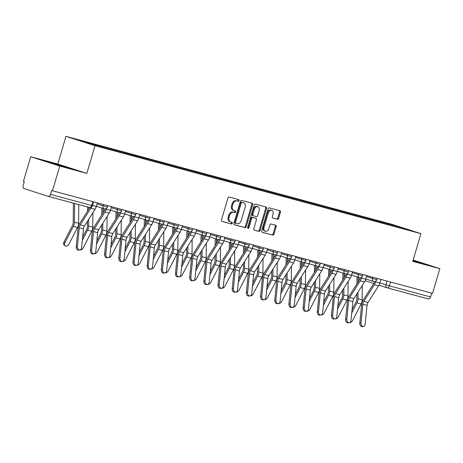<?xml version="1.0" encoding="UTF-8"?>
<svg xmlns="http://www.w3.org/2000/svg" width="463" height="463" viewBox="0 0 463 463"><rect width="100%" height="100%" fill="white"/><g stroke="black" fill="none" stroke-linecap="round" stroke-linejoin="round"><path stroke-width="0.69" d="M239.035 200.624A0.891 0.648 107.9 0 0 238.665 199.599L229.185 197.041A1.273 0.926 107.9 0 0 227.935 198.019L221.476 219.966A1.273 0.926 107.9 0 0 221.98 221.412A1.273 0.926 107.9 0 0 222.008 221.424L231.488 223.982A0.891 0.648 107.9 0 0 231.992 222.275L230.765 221.945A4.069 2.957 107.9 0 1 230.667 221.916A4.069 2.957 107.9 0 1 229.058 217.274L229.596 215.445A4.069 2.957 107.9 0 1 233.601 212.314L234.828 212.644A0.891 0.648 107.9 0 0 235.326 210.937L234.099 210.607A4.069 2.957 107.9 0 1 234 210.578A4.069 2.957 107.9 0 1 232.397 205.937L232.935 204.108A4.069 2.957 107.9 0 1 236.934 200.977L238.161 201.307A0.891 0.648 107.9 0 0 239.035 200.624M233.908 210.543L233.254 210.335A4.069 2.957 107.9 0 1 233.155 210.306A4.069 2.957 107.9 0 1 231.546 205.665L232.085 203.836A4.069 2.957 107.9 0 1 236.089 200.705L237.316 201.035A0.891 0.648 107.9 0 0 237.999 199.42M221.794 221.32L230.643 223.71A0.891 0.648 107.9 0 0 231.326 222.095M230.568 221.881L229.92 221.673A4.069 2.957 107.9 0 1 229.822 221.644A4.069 2.957 107.9 0 1 228.213 216.997L228.751 215.173A4.069 2.957 107.9 0 1 232.75 212.042L233.977 212.372A0.891 0.648 107.9 0 0 234.66 210.758M277.372 219.323A1.273 0.926 107.9 0 0 278.622 218.345L280.433 212.187A1.273 0.926 107.9 0 0 279.936 210.74A1.273 0.926 107.9 0 0 279.901 210.729L269.373 207.887A1.273 0.926 107.9 0 0 268.123 208.865L261.664 230.811A1.273 0.926 107.9 0 0 262.168 232.258A1.273 0.926 107.9 0 0 262.203 232.27L272.73 235.111A1.273 0.926 107.9 0 0 273.98 234.133L276.168 226.696A1.273 0.926 107.9 0 0 275.664 225.244A1.273 0.926 107.9 0 0 275.635 225.238L271.127 224.017A1.273 0.926 107.9 0 0 269.877 225.001L268.795 228.687A3.397 2.471 107.9 0 1 265.363 231.28A3.397 2.471 107.9 0 1 264.02 227.397L268.268 212.951A3.397 2.471 107.9 0 1 271.7 210.358A3.397 2.471 107.9 0 1 273.043 214.242L272.337 216.649A1.273 0.926 107.9 0 0 272.84 218.096A1.273 0.926 107.9 0 0 272.869 218.108L276.527 219.051A1.273 0.926 107.9 0 0 277.777 218.073L279.588 211.915A1.273 0.926 107.9 0 0 279.276 210.561M86.841 173.399L57.794 164.041L30.708 156.731L59.756 166.09L86.841 173.399L94.996 145.706L420.919 233.653L412.764 261.352L439.85 268.656L432.575 293.374L51.636 190.53L50.508 194.379L91.674 205.491L92.467 205.676L93.578 201.891M59.756 166.09L52.487 190.802M252.694 204.704A1.273 0.926 107.9 0 0 252.19 203.251A1.273 0.926 107.9 0 0 252.156 203.24L241.628 200.404A1.273 0.926 107.9 0 0 240.378 201.382L233.919 223.322A1.273 0.926 107.9 0 0 234.423 224.775A1.273 0.926 107.9 0 0 234.457 224.781L244.985 227.622A1.273 0.926 107.9 0 0 246.235 226.644L252.694 204.704L251.843 204.432A1.273 0.926 107.9 0 0 251.531 203.072M255.501 204.142L266.028 206.984A1.273 0.926 107.9 0 1 266.063 206.996A1.273 0.926 107.9 0 1 266.566 208.443L260.108 230.389A1.273 0.926 107.9 0 1 258.858 231.367L254.349 230.152A1.273 0.926 107.9 0 1 254.32 230.14A1.273 0.926 107.9 0 1 253.817 228.693L256.433 219.792A1.273 0.926 107.9 0 0 255.935 218.339A1.273 0.926 107.9 0 0 255.9 218.333L252.914 217.523A1.273 0.926 107.9 0 0 251.664 218.501L248.938 227.767A0.891 0.648 107.9 0 1 247.688 227.431L254.251 205.121A1.273 0.926 107.9 0 1 255.501 204.142M30.708 156.731L23.434 181.444L24.284 181.722L23.15 185.57A2.587 1.777 -74.9 0 0 24.111 188.597L48.083 196.318A2.587 1.777 -74.9 0 0 48.135 196.335A2.587 1.777 -74.9 0 0 50.508 194.379M57.794 164.041L65.943 136.348L391.866 224.3L420.919 233.653M439.85 268.656L413.146 260.056M431.719 293.143L430.596 296.951A2.587 1.777 105.1 0 1 428.229 298.907A2.587 1.777 105.1 0 1 428.171 298.89L387.114 287.807M382.484 223.004L382.189 222.072L397.462 226.193L411.688 230.777L398.411 227.298L106.658 148.571L89.4 143.808L75.174 139.224L90.441 143.345L90.702 144.161M382.189 222.072L90.441 143.345M94.996 145.706L65.943 136.348M63.373 166.061L45.831 161.327L68.761 168.254L72.813 169.099L63.373 166.061L63.2 166.651M412.874 260.97L424.727 264.066L413.048 260.38M379.944 222.315L380.204 221.436M397.231 226.876L397.462 226.193M49.761 162.594L49.882 162.172M415.114 261.618L415.288 261.028M234.237 224.677L244.134 227.35A1.273 0.926 107.9 0 0 245.384 226.372L251.843 204.432M242.108 202.372A0.891 0.648 107.9 0 0 241.235 203.06L235.563 222.315A0.891 0.648 107.9 0 0 235.939 223.34L237.23 223.687A4.069 2.957 107.9 0 0 241.235 220.556L245.112 207.395A4.069 2.957 107.9 0 0 243.503 202.753A4.069 2.957 107.9 0 0 243.405 202.725L241.264 202.099A0.891 0.648 107.9 0 0 240.39 202.782L241.235 203.06M235.899 223.328L235.094 223.068A0.891 0.648 107.9 0 1 234.718 222.043L240.39 202.782M242.751 202.51A4.069 2.957 107.9 0 0 242.658 202.476A4.069 2.957 107.9 0 0 242.554 202.447L243.405 202.725M241.264 202.099L242.554 202.447M254.135 230.047L258.007 231.095A1.273 0.926 107.9 0 0 259.257 230.117L265.716 208.171A1.273 0.926 107.9 0 0 265.403 206.816M255.119 218.079A1.273 0.926 107.9 0 0 255.084 218.067A1.273 0.926 107.9 0 0 255.055 218.061L252.069 217.251A1.273 0.926 107.9 0 0 250.813 218.229L248.087 227.495L248.938 227.767M247.688 228.08A0.891 0.648 107.9 0 0 248.087 227.495M259.153 210.555A3.397 2.471 107.9 0 0 257.81 206.677A3.397 2.471 107.9 0 0 254.378 209.27L252.885 214.357A1.273 0.926 107.9 0 0 253.383 215.81A1.273 0.926 107.9 0 0 253.417 215.816L256.404 216.626A1.273 0.926 107.9 0 0 257.654 215.648L259.153 210.555M257.81 206.677L256.965 206.405A3.397 2.471 107.9 0 0 253.533 208.998L254.378 209.27M253.354 215.799L252.566 215.544A1.273 0.926 107.9 0 1 252.538 215.538A1.273 0.926 107.9 0 1 252.034 214.085L253.533 208.998M272.649 218.004L276.527 219.051M271.7 210.358L270.855 210.086A3.397 2.471 107.9 0 0 267.423 212.679L268.268 212.951M265.363 231.28L264.518 231.002A3.397 2.471 107.9 0 1 263.175 227.125L267.423 212.679M261.983 232.166L271.879 234.839A1.273 0.926 107.9 0 0 273.129 233.856L275.317 226.424A1.273 0.926 107.9 0 0 275.005 225.064M65.023 245.789L64.091 245.014A2.981 2.066 -50.4 0 1 63.9 242.155L64.832 242.93A2.981 2.066 129.6 0 0 65.023 245.789A2.981 2.066 129.6 0 0 69.01 244.059L77.564 227.443A6.476 4.445 105.1 0 0 78.588 223.345L78.779 204.605M73.409 203.153L73.206 222.512A4.792 3.287 105.1 0 1 72.454 225.539L63.9 242.155M74.601 203.477L74.404 222.217A6.476 4.445 105.1 0 1 73.385 226.314L64.832 242.93M77.437 246.507A2.981 2.107 85.7 0 0 79.752 250.043A2.981 2.107 85.7 0 0 81.615 247.636L83.479 228.861L79.3 227.732L77.437 246.507L76.25 246.594A2.981 2.107 -94.3 0 0 78.565 250.13L79.752 250.043M97.346 202.91L96.287 206.492A8.16 5.602 105.1 0 1 95.002 209.357L84.486 225.915A4.792 3.287 -74.9 0 0 83.479 228.861M91.454 207.077A8.16 5.602 105.1 0 1 90.817 208.228L80.302 224.786A4.792 3.287 -74.9 0 0 79.3 227.732M89.828 207.528L79.468 223.837A6.476 4.445 -74.9 0 0 78.108 227.825L76.25 246.594M80.134 249.962A2.981 2.066 129.6 0 0 83.19 247.884L91.743 231.269A6.476 4.445 105.1 0 0 92.762 227.171L92.918 212.639M87.588 206.978L87.542 211.128M87.438 221.262L87.385 226.338A4.792 3.287 105.1 0 1 86.633 229.364L82.663 237.068M88.653 219.352L88.583 226.042A6.476 4.445 105.1 0 1 87.565 230.14L82.345 240.274M88.78 207.302L88.757 209.212M94.307 253.788A2.981 2.066 129.6 0 0 97.369 251.71L105.923 235.094A6.476 4.445 105.1 0 0 106.941 230.996L107.092 216.464M102.01 208.078A8.16 5.602 -74.9 0 0 101.767 210.289L101.721 214.954M101.617 225.093L101.565 230.163A4.792 3.287 105.1 0 1 100.807 233.19L96.842 240.893M102.832 223.178L102.763 229.874A6.476 4.445 105.1 0 1 101.744 233.965L96.524 244.099M103.122 208.437A6.476 4.445 -74.9 0 0 102.971 209.994L102.936 213.038M91.616 250.333A2.981 2.107 85.7 0 0 93.931 253.869A2.981 2.107 85.7 0 0 95.795 251.461L97.658 232.686L93.474 231.564L91.616 250.333L90.424 250.425A2.981 2.107 -94.3 0 0 92.739 253.956L93.931 253.869M106.559 208.269L106.287 209.189A8.16 5.602 105.1 0 1 104.997 212.06L94.481 228.612A4.792 3.287 -74.9 0 0 93.474 231.564M111.525 206.735L110.466 210.318A8.16 5.602 105.1 0 1 109.175 213.188L98.66 229.741A4.792 3.287 -74.9 0 0 97.658 232.686M105.176 208.859A6.476 4.445 105.1 0 1 104.163 211.111L93.648 227.669A6.476 4.445 -74.9 0 0 92.287 231.65L90.424 250.425M105.796 254.158A2.981 2.107 85.7 0 0 108.111 257.694A2.981 2.107 85.7 0 0 109.974 255.287L111.838 236.518L107.653 235.389L105.796 254.158L104.603 254.251A2.981 2.107 -94.3 0 0 106.918 257.781L108.111 257.694M120.733 212.095L120.467 213.015A8.16 5.602 105.1 0 1 119.176 215.885L108.66 232.438A4.792 3.287 -74.9 0 0 107.653 235.389M125.699 210.561L124.645 214.143A8.16 5.602 105.1 0 1 123.355 217.014L112.839 233.566A4.792 3.287 -74.9 0 0 111.838 236.518M119.356 212.685A6.476 4.445 105.1 0 1 118.343 214.936L107.827 231.494A6.476 4.445 -74.9 0 0 106.467 235.476L104.603 254.251M108.487 257.613A2.981 2.066 129.6 0 0 111.548 255.535L120.102 238.92A6.476 4.445 105.1 0 0 121.121 234.828L121.271 220.29M116.19 211.909A8.16 5.602 -74.9 0 0 115.947 214.114L115.9 218.779M115.796 228.919L115.744 233.989A4.792 3.287 105.1 0 1 114.986 237.015L111.022 244.719M117.012 227.003L116.942 233.699A6.476 4.445 105.1 0 1 115.924 237.791L110.703 247.925M117.301 212.262A6.476 4.445 -74.9 0 0 117.145 213.819L117.116 216.863M122.666 261.439A2.981 2.066 129.6 0 0 125.728 259.361L134.282 242.745A6.476 4.445 105.1 0 0 135.3 238.653L135.451 224.121M130.369 215.735A8.16 5.602 -74.9 0 0 130.126 217.94L130.08 222.605M129.97 232.744L129.918 237.814A4.792 3.287 105.1 0 1 129.165 240.841L125.201 248.544M131.191 230.829L131.122 237.525A6.476 4.445 105.1 0 1 130.097 241.617L124.883 251.75M131.48 216.088A6.476 4.445 -74.9 0 0 131.324 217.651L131.295 220.695M136.845 265.264A2.981 2.066 129.6 0 0 139.907 263.187L148.461 246.571A6.476 4.445 105.1 0 0 149.48 242.479L149.63 227.946M144.549 219.56A8.16 5.602 -74.9 0 0 144.306 221.765L144.259 226.43M144.149 236.57L144.097 241.64A4.792 3.287 105.1 0 1 143.345 244.672L139.38 252.376M145.365 234.654L145.295 241.35A6.476 4.445 105.1 0 1 144.277 245.442L139.062 255.576M145.66 219.919A6.476 4.445 -74.9 0 0 145.504 221.476L145.475 224.52M119.969 257.984A2.981 2.107 85.7 0 0 122.284 261.52A2.981 2.107 85.7 0 0 124.153 259.112L126.011 240.343L121.833 239.215L119.969 257.984L118.783 258.076A2.981 2.107 -94.3 0 0 121.098 261.607L122.284 261.52M134.912 215.926L134.646 216.84A8.16 5.602 105.1 0 1 133.356 219.711L122.84 236.263A4.792 3.287 -74.9 0 0 121.833 239.215M139.878 214.386L138.825 217.969A8.16 5.602 105.1 0 1 137.534 220.839L127.018 237.392A4.792 3.287 -74.9 0 0 126.011 240.343M133.535 216.516A6.476 4.445 105.1 0 1 132.516 218.762L122.006 235.32A6.476 4.445 -74.9 0 0 120.646 239.302L118.783 258.076M134.148 261.809A2.981 2.107 85.7 0 0 136.463 265.345A2.981 2.107 85.7 0 0 138.333 262.938L140.191 244.169L136.012 243.04L134.148 261.809L132.962 261.902A2.981 2.107 -94.3 0 0 135.277 265.432L136.463 265.345M149.092 219.751L148.82 220.666A8.16 5.602 105.1 0 1 147.535 223.536L137.019 240.089A4.792 3.287 -74.9 0 0 136.012 243.04M154.057 218.212L153.004 221.794A8.16 5.602 105.1 0 1 151.714 224.665L141.198 241.217A4.792 3.287 -74.9 0 0 140.191 244.169M147.714 220.342A6.476 4.445 105.1 0 1 146.696 222.587L136.18 239.145A6.476 4.445 -74.9 0 0 134.826 243.127L132.962 261.902M148.328 265.635A2.981 2.107 85.7 0 0 150.643 269.171A2.981 2.107 85.7 0 0 152.506 266.763L154.37 247.994L150.191 246.866L148.328 265.635L147.141 265.727A2.981 2.107 -94.3 0 0 149.456 269.263L150.643 269.171M163.271 223.577L162.999 224.497A8.16 5.602 105.1 0 1 161.709 227.362L151.193 243.914A4.792 3.287 -74.9 0 0 150.191 246.866M168.237 222.037L167.184 225.62A8.16 5.602 105.1 0 1 165.893 228.49L155.377 245.043A4.792 3.287 -74.9 0 0 154.37 247.994M161.894 224.167A6.476 4.445 105.1 0 1 160.875 226.413L150.359 242.971A6.476 4.445 -74.9 0 0 149.005 246.953L147.141 265.727M151.025 269.09A2.981 2.066 129.6 0 0 154.086 267.012L162.635 250.396A6.476 4.445 105.1 0 0 163.659 246.304L163.809 231.772M158.728 223.386A8.16 5.602 -74.9 0 0 158.485 225.591L158.433 230.256M158.329 240.395L158.277 245.465A4.792 3.287 105.1 0 1 157.524 248.498L153.56 256.201M159.544 238.48L159.475 245.176A6.476 4.445 105.1 0 1 158.456 249.268L153.241 259.402M159.839 223.745A6.476 4.445 -74.9 0 0 159.683 225.302L159.648 228.346M162.507 269.466A2.981 2.107 85.7 0 0 164.822 272.996A2.981 2.107 85.7 0 0 166.686 270.589L168.549 251.82L164.371 250.691L162.507 269.466L161.321 269.553A2.981 2.107 -94.3 0 0 163.636 273.089L164.822 272.996M177.451 227.402L177.179 228.323A8.16 5.602 105.1 0 1 175.888 231.187L165.372 247.746A4.792 3.287 -74.9 0 0 164.371 250.691M182.416 225.863L181.363 229.451A8.16 5.602 105.1 0 1 180.072 232.316L169.556 248.874A4.792 3.287 -74.9 0 0 168.549 251.82M176.073 227.993A6.476 4.445 105.1 0 1 175.055 230.244L164.539 246.796A6.476 4.445 -74.9 0 0 163.179 250.784L161.321 269.553M165.204 272.915A2.981 2.066 129.6 0 0 168.26 270.838L176.814 254.222A6.476 4.445 105.1 0 0 177.833 250.13L177.989 235.598M172.907 227.211A8.16 5.602 -74.9 0 0 172.664 229.416L172.612 234.087M172.508 244.221L172.456 249.291A4.792 3.287 105.1 0 1 171.704 252.323L167.733 260.027M173.723 242.305L173.654 249.001A6.476 4.445 105.1 0 1 172.635 253.093L167.415 263.233M174.013 227.57A6.476 4.445 -74.9 0 0 173.862 229.127L173.828 232.171M176.687 273.292A2.981 2.107 85.7 0 0 179.002 276.822A2.981 2.107 85.7 0 0 180.865 274.42L182.729 255.645L178.544 254.517L176.687 273.292L175.5 273.378A2.981 2.107 -94.3 0 0 177.809 276.915L179.002 276.822M191.63 231.228L191.358 232.148A8.16 5.602 105.1 0 1 190.067 235.013L179.551 251.571A4.792 3.287 -74.9 0 0 178.544 254.517M196.596 229.689L195.536 233.277A8.16 5.602 105.1 0 1 194.246 236.142L183.736 252.7A4.792 3.287 -74.9 0 0 182.729 255.645M190.247 231.818A6.476 4.445 105.1 0 1 189.234 234.07L178.718 250.622A6.476 4.445 -74.9 0 0 177.358 254.609L175.5 273.378M179.384 276.747A2.981 2.066 129.6 0 0 182.439 274.663L190.993 258.047A6.476 4.445 105.1 0 0 192.012 253.956L192.162 239.423M187.081 231.037A8.16 5.602 -74.9 0 0 186.838 233.242L186.792 237.913M186.687 248.046L186.635 253.116A4.792 3.287 105.1 0 1 185.877 256.149L181.913 263.852M187.903 246.131L187.833 252.827A6.476 4.445 105.1 0 1 186.815 256.919L181.594 267.058M188.192 231.396A6.476 4.445 -74.9 0 0 188.042 232.953L188.007 235.997M190.866 277.117A2.981 2.107 85.7 0 0 193.181 280.647A2.981 2.107 85.7 0 0 195.045 278.246L196.908 259.471L192.724 258.342L190.866 277.117L189.674 277.204A2.981 2.107 -94.3 0 0 191.989 280.74L193.181 280.647M205.809 235.054L205.537 235.974A8.16 5.602 105.1 0 1 204.247 238.839L193.731 255.397A4.792 3.287 -74.9 0 0 192.724 258.342M210.769 233.52L209.716 237.102A8.16 5.602 105.1 0 1 208.425 239.967L197.909 256.525A4.792 3.287 -74.9 0 0 196.908 259.471M204.426 235.644A6.476 4.445 105.1 0 1 203.413 237.895L192.897 254.447A6.476 4.445 -74.9 0 0 191.537 258.435L189.674 277.204M193.557 280.572A2.981 2.066 129.6 0 0 196.619 278.494L205.173 261.879A6.476 4.445 105.1 0 0 206.191 257.781L206.342 243.249M201.26 234.863A8.16 5.602 -74.9 0 0 201.017 237.068L200.971 241.738M200.867 251.872L200.815 256.948A4.792 3.287 105.1 0 1 200.057 259.974L196.092 267.678M202.082 249.962L202.013 256.652A6.476 4.445 105.1 0 1 200.994 260.75L195.774 270.884M202.372 235.221A6.476 4.445 -74.9 0 0 202.215 236.778L202.186 239.822M205.04 280.943A2.981 2.107 85.7 0 0 207.355 284.473A2.981 2.107 85.7 0 0 209.224 282.071L211.087 263.297L206.903 262.168L205.04 280.943L203.853 281.029A2.981 2.107 -94.3 0 0 206.168 284.566L207.355 284.473M219.983 238.879L219.717 239.799A8.16 5.602 105.1 0 1 218.426 242.664L207.91 259.222A4.792 3.287 -74.9 0 0 206.903 262.168M224.949 237.345L223.895 240.928A8.16 5.602 105.1 0 1 222.605 243.793L212.089 260.351A4.792 3.287 -74.9 0 0 211.087 263.297M218.605 239.469A6.476 4.445 105.1 0 1 217.593 241.721L207.077 258.273A6.476 4.445 -74.9 0 0 205.717 262.261L203.853 281.029M207.737 284.398A2.981 2.066 129.6 0 0 210.798 282.32L219.352 265.704A6.476 4.445 105.1 0 0 220.371 261.607L220.521 247.074M215.44 238.688A8.16 5.602 -74.9 0 0 215.197 240.893L215.15 245.564M215.046 255.698L214.988 260.773A4.792 3.287 105.1 0 1 214.236 263.8L210.271 271.503M216.262 253.788L216.192 260.478A6.476 4.445 105.1 0 1 215.168 264.576L209.953 274.709M216.551 239.047A6.476 4.445 -74.9 0 0 216.395 240.604L216.366 243.648M219.219 284.768A2.981 2.107 85.7 0 0 221.534 288.304A2.981 2.107 85.7 0 0 223.403 285.897L225.261 267.122L221.082 265.993L219.219 284.768L218.032 284.855A2.981 2.107 -94.3 0 0 220.347 288.391L221.534 288.304M234.162 242.705L233.89 243.625A8.16 5.602 105.1 0 1 232.605 246.49L222.09 263.048A4.792 3.287 -74.9 0 0 221.082 265.993M239.128 241.171L238.075 244.753A8.16 5.602 105.1 0 1 236.784 247.618L226.268 264.176A4.792 3.287 -74.9 0 0 225.261 267.122M232.785 243.295A6.476 4.445 105.1 0 1 231.766 245.546L221.25 262.099A6.476 4.445 -74.9 0 0 219.896 266.086L218.032 284.855M221.916 288.223A2.981 2.066 129.6 0 0 224.977 286.146L233.531 269.53A6.476 4.445 105.1 0 0 234.55 265.432L234.7 250.9M229.619 242.514A8.16 5.602 -74.9 0 0 229.376 244.724L229.33 249.389M229.22 259.523L229.168 264.599A4.792 3.287 105.1 0 1 228.415 267.626L224.451 275.329M230.435 257.613L230.366 264.304A6.476 4.445 105.1 0 1 229.347 268.401L224.133 278.535M230.73 242.872A6.476 4.445 -74.9 0 0 230.574 244.429L230.545 247.474M233.398 288.594A2.981 2.107 85.7 0 0 235.713 292.13A2.981 2.107 85.7 0 0 237.583 289.722L239.44 270.948L235.262 269.825L233.398 288.594L232.212 288.686A2.981 2.107 -94.3 0 0 234.527 292.217L235.713 292.13M248.342 246.53L248.07 247.45A8.16 5.602 105.1 0 1 246.779 250.321L236.263 266.873A4.792 3.287 -74.9 0 0 235.262 269.825M253.307 244.996L252.254 248.579A8.16 5.602 105.1 0 1 250.963 251.45L240.447 268.002A4.792 3.287 -74.9 0 0 239.44 270.948M246.964 247.12A6.476 4.445 105.1 0 1 245.946 249.372L235.43 265.93A6.476 4.445 -74.9 0 0 234.075 269.912L232.212 288.686M236.095 292.049A2.981 2.066 129.6 0 0 239.157 289.971L247.711 273.355A6.476 4.445 105.1 0 0 248.729 269.258L248.88 254.725M243.798 246.339A8.16 5.602 -74.9 0 0 243.555 248.55L243.503 253.215M243.399 263.354L243.347 268.424A4.792 3.287 105.1 0 1 242.595 271.451L238.63 279.154M244.614 261.439L244.545 268.135A6.476 4.445 105.1 0 1 243.526 272.227L238.312 282.361M244.91 246.698A6.476 4.445 -74.9 0 0 244.753 248.255L244.724 251.299M247.578 292.419A2.981 2.107 85.7 0 0 249.893 295.955A2.981 2.107 85.7 0 0 251.756 293.548L253.62 274.779L249.441 273.65L247.578 292.419L246.391 292.512A2.981 2.107 -94.3 0 0 248.706 296.042L249.893 295.955M262.521 250.356L262.249 251.276A8.16 5.602 105.1 0 1 260.958 254.146L250.442 270.699A4.792 3.287 -74.9 0 0 249.441 273.65M267.487 248.822L266.433 252.404A8.16 5.602 105.1 0 1 265.143 255.275L254.627 271.827A4.792 3.287 -74.9 0 0 253.62 274.779M261.144 250.946A6.476 4.445 105.1 0 1 260.125 253.197L249.609 269.755A6.476 4.445 -74.9 0 0 248.249 273.737L246.391 292.512M250.275 295.874A2.981 2.066 129.6 0 0 253.33 293.797L261.884 277.181A6.476 4.445 105.1 0 0 262.909 273.089L263.059 258.551M257.978 250.17A8.16 5.602 -74.9 0 0 257.735 252.376L257.683 257.04M257.578 267.18L257.526 272.25A4.792 3.287 105.1 0 1 256.774 275.277L252.804 282.98M258.794 265.264L258.724 271.96A6.476 4.445 105.1 0 1 257.706 276.052L252.491 286.186M259.089 250.524A6.476 4.445 -74.9 0 0 258.933 252.08L258.898 255.125M261.757 296.245A2.981 2.107 85.7 0 0 264.072 299.781A2.981 2.107 85.7 0 0 265.936 297.373L267.799 278.604L263.621 277.476L261.757 296.245L260.571 296.337A2.981 2.107 -94.3 0 0 262.886 299.868L264.072 299.781M276.7 254.187L276.428 255.101A8.16 5.602 105.1 0 1 275.138 257.972L264.622 274.524A4.792 3.287 -74.9 0 0 263.621 277.476M281.666 252.648L280.607 256.23A8.16 5.602 105.1 0 1 279.322 259.101L268.806 275.653A4.792 3.287 -74.9 0 0 267.799 278.604M275.317 254.777A6.476 4.445 105.1 0 1 274.304 257.023L263.788 273.581A6.476 4.445 -74.9 0 0 262.428 277.563L260.571 296.337M264.454 299.7A2.981 2.066 129.6 0 0 267.51 297.622L276.064 281.006A6.476 4.445 105.1 0 0 277.082 276.915L277.233 262.382M272.151 253.996A8.16 5.602 -74.9 0 0 271.908 256.201L271.862 260.866M271.758 271.005L271.706 276.075A4.792 3.287 105.1 0 1 270.948 279.102L266.983 286.805M272.973 269.09L272.904 275.786A6.476 4.445 105.1 0 1 271.885 279.878L266.665 290.012M273.263 254.349A6.476 4.445 -74.9 0 0 273.112 255.912L273.077 258.956M275.936 300.07A2.981 2.107 85.7 0 0 278.251 303.606A2.981 2.107 85.7 0 0 280.115 301.199L281.979 282.43L277.794 281.301L275.936 300.07L274.744 300.163A2.981 2.107 -94.3 0 0 277.059 303.693L278.251 303.606M290.88 258.013L290.608 258.927A8.16 5.602 105.1 0 1 289.317 261.798L278.801 278.35A4.792 3.287 -74.9 0 0 277.794 281.301M295.84 256.473L294.786 260.056A8.16 5.602 105.1 0 1 293.496 262.926L282.98 279.478A4.792 3.287 -74.9 0 0 281.979 282.43M289.497 258.603A6.476 4.445 105.1 0 1 288.484 260.848L277.968 277.406A6.476 4.445 -74.9 0 0 276.608 281.388L274.744 300.163M278.628 303.525A2.981 2.066 129.6 0 0 281.689 301.448L290.243 284.832A6.476 4.445 105.1 0 0 291.262 280.74L291.412 266.208M286.331 257.822A8.16 5.602 -74.9 0 0 286.088 260.027L286.041 264.691M285.937 274.831L285.885 279.901A4.792 3.287 105.1 0 1 285.127 282.934L281.163 290.637M287.153 272.915L287.083 279.611A6.476 4.445 105.1 0 1 286.065 283.703L280.844 293.837M287.442 258.18A6.476 4.445 -74.9 0 0 287.286 259.737L287.257 262.781M290.116 303.896A2.981 2.107 85.7 0 0 292.425 307.432A2.981 2.107 85.7 0 0 294.294 305.024L296.158 286.256L291.974 285.127L290.116 303.896L288.924 303.988A2.981 2.107 -94.3 0 0 291.239 307.525L292.425 307.432M305.053 261.838L304.787 262.758A8.16 5.602 105.1 0 1 303.496 265.623L292.981 282.175A4.792 3.287 -74.9 0 0 291.974 285.127M310.019 260.299L308.966 263.881A8.16 5.602 105.1 0 1 307.675 266.752L297.159 283.304A4.792 3.287 -74.9 0 0 296.158 286.256M303.676 262.428A6.476 4.445 105.1 0 1 302.663 264.674L292.147 281.232A6.476 4.445 -74.9 0 0 290.787 285.214L288.924 303.988M292.807 307.351A2.981 2.066 129.6 0 0 295.869 305.273L304.423 288.657A6.476 4.445 105.1 0 0 305.441 284.566L305.592 270.033M300.51 261.647A8.16 5.602 -74.9 0 0 300.267 263.852L300.221 268.517M300.117 278.657L300.059 283.726A4.792 3.287 105.1 0 1 299.306 286.759L295.342 294.462M301.332 276.741L301.263 283.437A6.476 4.445 105.1 0 1 300.244 287.529L295.024 297.663M301.621 262.006A6.476 4.445 -74.9 0 0 301.465 263.563L301.436 266.607M304.289 307.727A2.981 2.107 85.7 0 0 306.604 311.258A2.981 2.107 85.7 0 0 308.474 308.85L310.332 290.081L306.153 288.953L304.289 307.727L303.103 307.814A2.981 2.107 -94.3 0 0 305.418 311.35L306.604 311.258M319.233 265.664L318.966 266.584A8.16 5.602 105.1 0 1 317.676 269.449L307.16 286.007A4.792 3.287 -74.9 0 0 306.153 288.953M324.198 264.124L323.145 267.712A8.16 5.602 105.1 0 1 321.854 270.577L311.339 287.135A4.792 3.287 -74.9 0 0 310.332 290.081M317.855 266.254A6.476 4.445 105.1 0 1 316.837 268.505L306.321 285.058A6.476 4.445 -74.9 0 0 304.967 289.045L303.103 307.814M306.986 311.177A2.981 2.066 129.6 0 0 310.048 309.099L318.602 292.483A6.476 4.445 105.1 0 0 319.62 288.391L319.771 273.859M314.69 265.473A8.16 5.602 -74.9 0 0 314.446 267.678L314.4 272.348M314.29 282.482L314.238 287.552A4.792 3.287 105.1 0 1 313.486 290.585L309.521 298.288M315.511 280.566L315.436 287.263A6.476 4.445 105.1 0 1 314.418 291.354L309.203 301.494M315.801 265.831A6.476 4.445 -74.9 0 0 315.644 267.388L315.616 270.433M318.469 311.553A2.981 2.107 85.7 0 0 320.784 315.083A2.981 2.107 85.7 0 0 322.653 312.681L324.511 293.907L320.332 292.778L318.469 311.553L317.282 311.64A2.981 2.107 -94.3 0 0 319.597 315.176L320.784 315.083M333.412 269.489L333.14 270.409A8.16 5.602 105.1 0 1 331.849 273.274L321.339 289.832A4.792 3.287 -74.9 0 0 320.332 292.778M338.378 267.95L337.324 271.538A8.16 5.602 105.1 0 1 336.034 274.403L325.518 290.961A4.792 3.287 -74.9 0 0 324.511 293.907M332.035 270.079A6.476 4.445 105.1 0 1 331.016 272.331L320.5 288.883A6.476 4.445 -74.9 0 0 319.146 292.871L317.282 311.64M321.166 315.008A2.981 2.066 129.6 0 0 324.227 312.924L332.781 296.308A6.476 4.445 105.1 0 0 333.8 292.217L333.95 277.684M328.869 269.298A8.16 5.602 -74.9 0 0 328.626 271.503L328.574 276.174M328.47 286.308L328.417 291.377A4.792 3.287 105.1 0 1 327.665 294.41L323.701 302.113M329.685 284.392L329.615 291.088A6.476 4.445 105.1 0 1 328.597 295.18L323.382 305.32M329.98 269.657A6.476 4.445 -74.9 0 0 329.824 271.214L329.795 274.258M332.648 315.378A2.981 2.107 85.7 0 0 334.963 318.909A2.981 2.107 85.7 0 0 336.827 316.507L338.69 297.732L334.512 296.604L332.648 315.378L331.462 315.465A2.981 2.107 -94.3 0 0 333.777 319.001L334.963 318.909M347.591 273.315L347.319 274.235A8.16 5.602 105.1 0 1 346.029 277.1L335.513 293.658A4.792 3.287 -74.9 0 0 334.512 296.604M352.557 271.781L351.504 275.363A8.16 5.602 105.1 0 1 350.213 278.228L339.697 294.786A4.792 3.287 -74.9 0 0 338.69 297.732M346.214 273.905A6.476 4.445 105.1 0 1 345.195 276.156L334.68 292.709A6.476 4.445 -74.9 0 0 333.319 296.696L331.462 315.465M335.345 318.833A2.981 2.066 129.6 0 0 338.401 316.756L346.955 300.14A6.476 4.445 105.1 0 0 347.979 296.042L348.13 281.51M343.048 273.124A8.16 5.602 -74.9 0 0 342.805 275.329L342.753 279.999M342.649 290.133L342.597 295.209A4.792 3.287 105.1 0 1 341.844 298.236L337.874 305.939M343.864 288.223L343.795 294.914A6.476 4.445 105.1 0 1 342.776 299.011L337.562 309.145M344.159 273.483A6.476 4.445 -74.9 0 0 344.003 275.039L343.968 278.084M346.828 319.204A2.981 2.107 85.7 0 0 349.143 322.734A2.981 2.107 85.7 0 0 351.006 320.332L352.87 301.558L348.691 300.429L346.828 319.204L345.641 319.291A2.981 2.107 -94.3 0 0 347.956 322.827L349.143 322.734M361.771 277.14L361.499 278.06A8.16 5.602 105.1 0 1 360.208 280.925L349.692 297.483A4.792 3.287 -74.9 0 0 348.691 300.429M366.737 275.607L365.677 279.189A8.16 5.602 105.1 0 1 364.393 282.054L353.877 298.612A4.792 3.287 -74.9 0 0 352.87 301.558M360.388 277.731A6.476 4.445 105.1 0 1 359.375 279.982L348.859 296.534A6.476 4.445 -74.9 0 0 347.499 300.522L345.641 319.291M349.524 322.659A2.981 2.066 129.6 0 0 352.58 320.581L361.134 303.965A6.476 4.445 105.1 0 0 362.153 299.868L362.303 285.335M357.228 276.949A8.16 5.602 -74.9 0 0 356.985 279.154L356.932 283.825M356.828 293.959L356.776 299.034A4.792 3.287 105.1 0 1 356.018 302.061L352.054 309.764M358.044 292.049L357.974 298.739A6.476 4.445 105.1 0 1 356.956 302.837L351.735 312.971M358.333 277.308A6.476 4.445 -74.9 0 0 358.183 278.865L358.148 281.909M361.007 323.029A2.981 2.107 85.7 0 0 363.322 326.565A2.981 2.107 85.7 0 0 365.185 324.158L367.049 305.383L362.865 304.255L361.007 323.029L359.815 323.116A2.981 2.107 -94.3 0 0 362.13 326.652L363.322 326.565M375.95 280.966L375.678 281.886A8.16 5.602 105.1 0 1 374.388 284.751L363.872 301.309A4.792 3.287 -74.9 0 0 362.865 304.255M380.916 279.432L379.857 283.015A8.16 5.602 105.1 0 1 378.566 285.879L368.05 302.437A4.792 3.287 -74.9 0 0 367.049 305.383M374.567 281.556A6.476 4.445 105.1 0 1 373.554 283.807L363.038 300.36A6.476 4.445 -74.9 0 0 361.678 304.347L359.815 323.116M379.903 282.864L389.424 285.839L430.596 296.951M387.01 281.076L385.91 284.803A2.587 1.881 -72.1 0 0 386.935 287.76A2.587 2.587 0 0 0 387.056 287.795A2.587 1.777 -74.9 0 0 389.424 285.839L390.546 282.031M386.877 287.737L378.971 285.191L386.935 287.76A2.587 1.881 -72.1 0 0 386.999 287.778A2.587 1.777 -74.9 0 0 387.056 287.795L428.229 298.907M373.734 283.506L365.11 280.728L373.734 283.506M92.797 201.683L91.674 205.491A2.587 1.777 -74.9 0 1 89.307 207.447A2.587 1.777 -74.9 0 1 89.249 207.43L48.193 196.347M366.453 276.556L376.766 279.716L377.148 278.413M372.831 277.25L372.466 278.494A2.587 1.881 -72.1 0 0 373.491 281.446A2.587 2.587 0 0 0 376.766 279.716M352.274 272.73L362.587 275.89L362.969 274.588M358.651 273.425L358.287 274.669A2.587 1.881 -72.1 0 0 359.311 277.621A2.587 2.587 0 0 0 362.587 275.89M338.1 268.905L348.413 272.065L348.795 270.762M344.472 269.599L344.107 270.843A2.587 1.881 -72.1 0 0 345.132 273.795A2.587 2.587 0 0 0 348.413 272.065M323.921 265.079L334.234 268.239L334.616 266.937M330.298 265.774L329.928 267.012A2.587 1.881 -72.1 0 0 330.952 269.97A2.587 2.587 0 0 0 334.234 268.239M309.741 261.254L320.055 264.408L320.437 263.111M316.119 261.948L315.749 263.187A2.587 1.881 -72.1 0 0 316.773 266.144A2.587 2.587 0 0 0 320.055 264.408M295.562 257.428L305.875 260.582L306.257 259.286M301.94 258.117L301.575 259.361A2.587 1.881 -72.1 0 0 302.599 262.318A2.587 2.587 0 0 0 305.875 260.582M281.382 253.602L291.696 256.757L292.078 255.46M287.76 254.291L287.396 255.535A2.587 1.881 -72.1 0 0 288.42 258.493A2.587 2.587 0 0 0 291.696 256.757M267.203 249.777L277.516 252.931L277.898 251.635M273.581 250.466L273.216 251.71A2.587 1.881 -72.1 0 0 274.241 254.667A2.587 2.587 0 0 0 277.516 252.931M253.029 245.946L263.343 249.106L263.725 247.809M259.402 246.64L259.037 247.884A2.587 1.881 -72.1 0 0 260.061 250.842A2.587 2.587 0 0 0 263.343 249.106M238.85 242.12L249.163 245.28L249.545 243.978M245.228 242.815L244.858 244.059A2.587 1.881 -72.1 0 0 245.882 247.016A2.587 2.587 0 0 0 249.163 245.28M224.671 238.295L234.984 241.454L235.366 240.152M231.049 238.989L230.678 240.233A2.587 1.881 -72.1 0 0 231.703 243.185A2.587 2.587 0 0 0 234.984 241.454M210.491 234.469L220.805 237.629L221.187 236.327M216.869 235.163L216.505 236.408A2.587 1.881 -72.1 0 0 217.523 239.359A2.587 2.587 0 0 0 220.805 237.629M196.312 230.643L206.625 233.803L207.007 232.501M202.69 231.338L202.325 232.582A2.587 1.881 -72.1 0 0 203.35 235.534A2.587 2.587 0 0 0 206.625 233.803M182.133 226.818L192.446 229.978L192.828 228.676M188.51 227.512L188.146 228.751A2.587 1.881 -72.1 0 0 189.17 231.708A2.587 2.587 0 0 0 192.446 229.978M167.953 222.992L178.267 226.147L178.654 224.85M174.331 223.687L173.966 224.925A2.587 1.881 -72.1 0 0 174.991 227.883A2.587 2.587 0 0 0 178.267 226.147M153.78 219.167L164.093 222.321L164.475 221.025M160.152 219.856L159.787 221.1A2.587 1.881 -72.1 0 0 160.811 224.057A2.587 2.587 0 0 0 164.093 222.321M139.6 215.341L149.914 218.495L150.296 217.199M145.978 216.03L145.608 217.274A2.587 1.881 -72.1 0 0 146.632 220.232A2.587 2.587 0 0 0 149.914 218.495M125.421 211.516L135.734 214.67L136.116 213.374M131.799 212.204L131.434 213.449A2.587 1.881 -72.1 0 0 132.453 216.406A2.587 2.587 0 0 0 135.734 214.67M111.242 207.684L121.555 210.844L121.937 209.548M117.619 208.379L117.255 209.623A2.587 1.881 -72.1 0 0 118.279 212.581A2.587 2.587 0 0 0 121.555 210.844M97.062 203.859L107.375 207.019L107.757 205.717M103.44 204.553L103.075 205.798A2.587 1.881 -72.1 0 0 104.1 208.755A2.587 2.587 0 0 0 107.375 207.019M104.163 208.772A2.587 1.881 -72.1 0 1 104.1 208.755L96.356 206.261M118.337 212.598A2.587 1.881 -72.1 0 1 118.279 212.581L110.535 210.086M132.516 216.424A2.587 1.881 -72.1 0 1 132.453 216.406L124.715 213.912M146.696 220.249A2.587 1.881 -72.1 0 1 146.632 220.232L138.894 217.737M160.875 224.075A2.587 1.881 -72.1 0 1 160.811 224.057L153.074 221.563M175.055 227.9A2.587 1.881 -72.1 0 1 174.991 227.883L167.253 225.388M189.234 231.726A2.587 1.881 -72.1 0 1 189.17 231.708L181.427 229.214M203.413 235.551A2.587 1.881 -72.1 0 1 203.35 235.534L195.606 233.039M217.587 239.383A2.587 1.881 -72.1 0 1 217.523 239.359L209.785 236.871M231.766 243.208A2.587 1.881 -72.1 0 1 231.703 243.185L223.965 240.696M245.946 247.034A2.587 1.881 -72.1 0 1 245.882 247.016L238.144 244.522M260.125 250.859A2.587 1.881 -72.1 0 1 260.061 250.842L252.323 248.347M274.304 254.685A2.587 1.881 -72.1 0 1 274.241 254.667L266.497 252.173M288.484 258.51A2.587 1.881 -72.1 0 1 288.42 258.493L280.676 255.998M302.657 262.336A2.587 1.881 -72.1 0 1 302.599 262.318L294.856 259.824M316.837 266.161A2.587 1.881 -72.1 0 1 316.773 266.144L309.035 263.65M331.016 269.987A2.587 1.881 -72.1 0 1 330.952 269.97L323.215 267.475M345.195 273.812A2.587 1.881 -72.1 0 1 345.132 273.795L337.394 271.301M359.375 277.644A2.587 1.881 -72.1 0 1 359.311 277.621L351.567 275.132M373.554 281.469A2.587 1.881 -72.1 0 1 373.491 281.446L365.747 278.957M236.089 200.705L236.934 200.977M232.085 203.836L232.935 204.108M231.546 205.665L232.397 205.937M233.977 212.372L234.828 212.644M232.75 212.042L233.601 212.314M228.751 215.173L229.596 215.445M228.213 216.997L229.058 217.274M230.643 223.71L231.488 223.982M237.316 201.035L238.161 201.307M245.384 226.372L246.235 226.644M244.134 227.35L244.985 227.622M234.718 222.043L235.563 222.315M265.716 208.171L266.566 208.443M259.257 230.117L260.108 230.389M258.007 231.095L258.858 231.367M255.055 218.061L255.9 218.333M252.069 217.251L252.914 217.523M250.813 218.229L251.664 218.501M252.034 214.085L252.885 214.357M263.175 227.125L264.02 227.397M275.317 226.424L276.168 226.696M273.129 233.856L273.98 234.133M271.879 234.839L272.73 235.111M279.588 211.915L280.433 212.187M277.777 218.073L278.622 218.345M73.385 226.314L77.564 227.443M74.404 222.217L78.588 223.345M96.287 206.492L92.525 205.474M84.486 225.915L80.302 224.786M95.002 209.357L90.817 208.228M87.565 230.14L91.743 231.269M88.583 226.042L92.762 227.171M101.744 233.965L105.923 235.094M102.763 229.874L106.941 230.996M102.971 209.994L104.557 210.422M110.466 210.318L106.287 209.189M98.66 229.741L94.481 228.612M109.175 213.188L104.997 212.06M124.645 214.143L120.467 213.015M112.839 233.566L108.66 232.438M123.355 217.014L119.176 215.885M115.924 237.791L120.102 238.92M116.942 233.699L121.121 234.828M117.145 213.819L118.731 214.247M130.097 241.617L134.282 242.745M131.122 237.525L135.3 238.653M131.324 217.651L132.91 218.073M144.277 245.442L148.461 246.571M145.295 241.35L149.48 242.479M145.504 221.476L147.089 221.904M138.825 217.969L134.646 216.84M127.018 237.392L122.84 236.263M137.534 220.839L133.356 219.711M153.004 221.794L148.82 220.666M141.198 241.217L137.019 240.089M151.714 224.665L147.535 223.536M167.184 225.62L162.999 224.497M155.377 245.043L151.193 243.914M165.893 228.49L161.709 227.362M158.456 249.268L162.635 250.396M159.475 245.176L163.659 246.304M159.683 225.302L161.269 225.73M181.363 229.451L177.179 228.323M169.556 248.874L165.372 247.746M180.072 232.316L175.888 231.187M172.635 253.093L176.814 254.222M173.654 249.001L177.833 250.13M173.862 229.127L175.448 229.555M195.536 233.277L191.358 232.148M183.736 252.7L179.551 251.571M194.246 236.142L190.067 235.013M186.815 256.919L190.993 258.047M187.833 252.827L192.012 253.956M188.042 232.953L189.627 233.381M209.716 237.102L205.537 235.974M197.909 256.525L193.731 255.397M208.425 239.967L204.247 238.839M200.994 260.75L205.173 261.879M202.013 256.652L206.191 257.781M202.215 236.778L203.801 237.206M223.895 240.928L219.717 239.799M212.089 260.351L207.91 259.222M222.605 243.793L218.426 242.664M215.168 264.576L219.352 265.704M216.192 260.478L220.371 261.607M216.395 240.604L217.98 241.032M238.075 244.753L233.89 243.625M226.268 264.176L222.09 263.048M236.784 247.618L232.605 246.49M229.347 268.401L233.531 269.53M230.366 264.304L234.55 265.432M230.574 244.429L232.16 244.858M252.254 248.579L248.07 247.45M240.447 268.002L236.263 266.873M250.963 251.45L246.779 250.321M243.526 272.227L247.711 273.355M244.545 268.135L248.729 269.258M244.753 248.255L246.339 248.683M266.433 252.404L262.249 251.276M254.627 271.827L250.442 270.699M265.143 255.275L260.958 254.146M257.706 276.052L261.884 277.181M258.724 271.96L262.909 273.089M258.933 252.08L260.519 252.509M280.607 256.23L276.428 255.101M268.806 275.653L264.622 274.524M279.322 259.101L275.138 257.972M271.885 279.878L276.064 281.006M272.904 275.786L277.082 276.915M273.112 255.912L274.698 256.334M294.786 260.056L290.608 258.927M282.98 279.478L278.801 278.35M293.496 262.926L289.317 261.798M286.065 283.703L290.243 284.832M287.083 279.611L291.262 280.74M287.286 259.737L288.877 260.165M308.966 263.881L304.787 262.758M297.159 283.304L292.981 282.175M307.675 266.752L303.496 265.623M300.244 287.529L304.423 288.657M301.263 283.437L305.441 284.566M301.465 263.563L303.051 263.991M323.145 267.712L318.966 266.584M311.339 287.135L307.16 286.007M321.854 270.577L317.676 269.449M314.418 291.354L318.602 292.483M315.436 287.263L319.62 288.391M315.644 267.388L317.23 267.817M337.324 271.538L333.14 270.409M325.518 290.961L321.339 289.832M336.034 274.403L331.849 273.274M328.597 295.18L332.781 296.308M329.615 291.088L333.8 292.217M329.824 271.214L331.41 271.642M351.504 275.363L347.319 274.235M339.697 294.786L335.513 293.658M350.213 278.228L346.029 277.1M342.776 299.011L346.955 300.14M343.795 294.914L347.979 296.042M344.003 275.039L345.589 275.468M365.677 279.189L361.499 278.06M353.877 298.612L349.692 297.483M364.393 282.054L360.208 280.925M356.956 302.837L361.134 303.965M357.974 298.739L362.153 299.868M358.183 278.865L359.768 279.293M379.857 283.015L375.678 281.886M368.05 302.437L363.872 301.309M378.566 285.879L374.388 284.751M48.135 196.335L89.307 207.447A2.587 2.587 0 0 0 92.467 205.676M233.155 210.306L234 210.578M229.822 221.644L230.667 221.916M235.071 223.062L235.916 223.334M242.658 202.476L243.503 202.753M255.084 218.067L255.935 218.339M252.538 215.538L253.383 215.81"/></g></svg>
